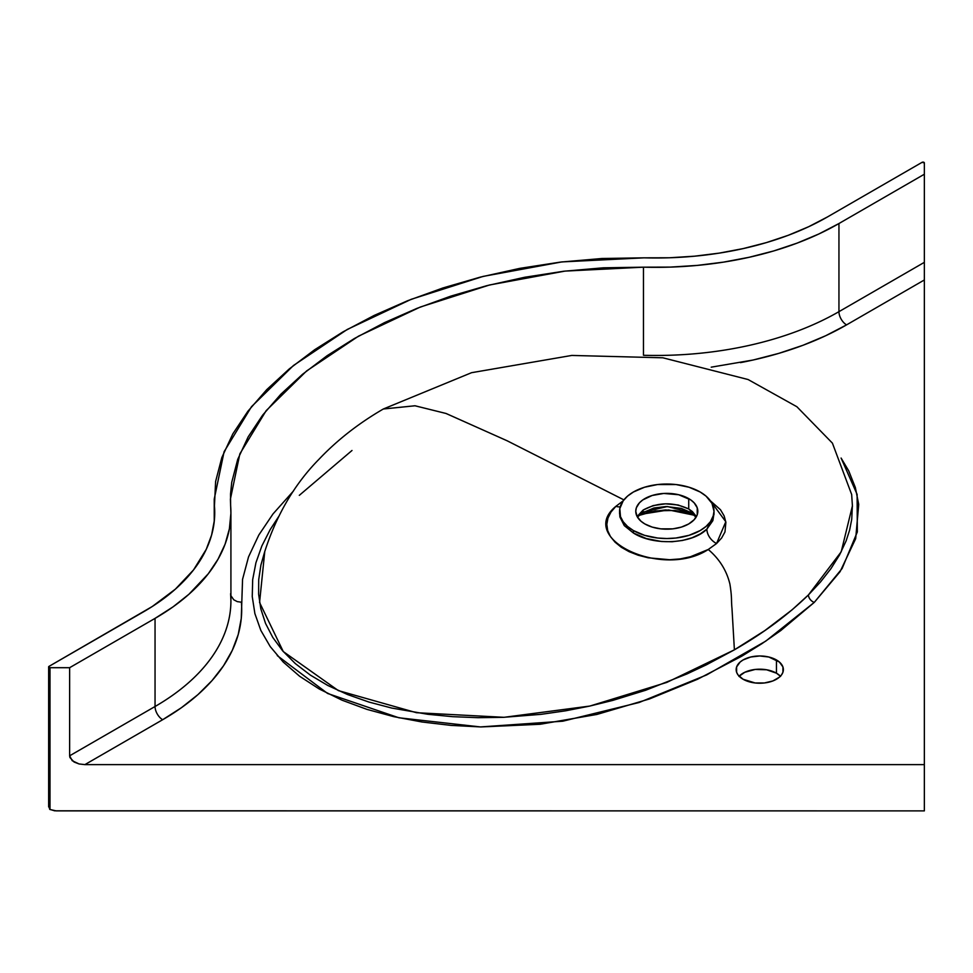 <?xml version="1.0" encoding="UTF-8"?>
<svg xmlns="http://www.w3.org/2000/svg" width="973" height="973" viewBox="0 0 973 973"><rect width="100%" height="100%" fill="white"/><g stroke="black" fill="none" stroke-linecap="round" stroke-linejoin="round"><path stroke-width="1.46" d="M690.939 512.552L681.295 508.38L666.116 506.532L653.892 508.015L641.754 513.124A6.75 4.184 -124.4 0 0 641.827 513.087A6.75 4.184 -124.4 0 0 643.153 510.034L637.108 516.505L643.153 510.034A6.75 4.184 55.6 0 1 641.827 513.087A6.75 4.184 55.6 0 1 641.754 513.124L643.554 512.005L667.429 506.532L690.915 512.54L696.072 517.222M638.969 515.422L649.064 511.993L665.483 509.925L682.085 511.433L694.381 515.252L668.56 509.937L642.107 514.133M264.753 551.582L259.572 602.482L283.277 651.569L338.361 690.599L416.493 712.71L504.063 717.308L589.869 706.057L666.87 682.389L734.396 649.83C762.978 633.447 787.668 615.143 808.454 594.904A6.75 4.743 -134.4 0 0 814.267 602.396L765.739 641.134L706.678 674.909L639.103 702.506L562.808 721.2L480.419 726.928L398.918 717.782L327.548 693.445L277.269 655.607M738.945 676.393L744.795 672.282L755.157 669.448L766.615 669.777L776.454 673.182L776.454 659.962A23.607 13.634 180 0 1 783.374 669.606A23.607 13.634 180 0 1 768.804 682.195A23.607 13.634 180 0 1 743.068 679.239L755.157 682.973L764.377 682.973L772.878 680.942L779.397 677.172L781.574 674.824L782.924 672.258L782.924 666.943L779.397 662.029L768.804 657.006L759.767 655.972L750.73 657.006L743.068 659.962L740.137 662.029L736.61 666.943L736.61 672.258L737.96 674.824L743.068 679.239A23.607 13.634 180 0 1 736.16 669.606A23.607 13.634 180 0 1 750.73 657.006A23.607 13.634 180 0 1 776.454 659.962L776.454 673.182A23.607 13.634 0 0 0 739.115 676.211M923.961 162.345L923.961 162.345A1.35 0.778 180 0 1 924.35 162.892L922.051 162.345A1.35 0.778 180 0 1 923.961 162.345M619.619 512.528L619.886 516.931L624.277 525.615L633.399 532.997L633.399 530.553A47.215 27.256 180 0 1 619.57 511.287A47.215 27.256 180 0 1 648.723 486.099A47.215 27.256 180 0 1 700.183 492.01A47.215 27.256 180 0 1 714.012 511.287A47.215 27.256 180 0 1 684.858 536.464A47.215 27.256 180 0 1 633.399 530.553L633.399 532.997L646.327 538.543L661.543 541.511L672.148 541.742L682.45 540.465L691.985 537.801L700.28 533.897L706.885 529.13A13.488 9.389 -132.7 0 0 716.554 543.53L721.638 537.996L724.97 531.951L725.882 522.331L724.131 515.885L720.494 509.743L710.351 500.767L725.797 521.735L716.554 543.53A13.488 9.389 47.3 0 1 706.885 529.13L714.012 514.17M620.202 506.836A13.488 9.304 46.8 0 1 615.885 506.337L623.182 500.827L615.885 506.337A13.488 9.304 -133.2 0 0 620.202 506.836M623.9 499.891L507.347 440.878L446.157 413.513L415.021 405.777L383.326 409.001C358.611 423.34 337.132 440.124 318.889 459.378C294.649 484.007 276.575 514.79 264.692 551.752L260.91 565.07L258.709 579.64L258.623 594.248L260.837 608.891L265.532 623.401L272.768 637.412L282.669 650.864L295.306 663.574L310.363 675.116L327.828 685.479L347.556 694.54L368.889 702.044L391.718 708.052L427.828 714.291L452.64 716.675L477.962 717.685L503.382 717.332L541.024 714.34L565.483 710.825L589.456 706.143L612.649 700.438L645.683 690.246L686.962 673.936L706.544 664.729L734.396 649.83L731.976 608.332C731.112 599.782 732.158 598.176 729.896 584.031C726.576 570.397 719.351 558.879 708.247 549.49L716.554 543.53L708.247 549.49C719.351 558.879 726.576 570.397 729.896 584.031C732.158 598.176 731.112 599.782 731.976 608.332L734.396 649.83L764.863 630.565L792.192 609.743L808.454 594.904L820.543 581.927L830.966 568.609L839.565 554.914L846.145 540.818L849.624 530.09L851.728 519.327L852.409 504.975M852.457 506.556L851.667 494.515L832.414 443.141L796.887 406.738L748.091 379.531L662.881 357.796L571.783 355.437L471.54 372.695L383.326 409.001L414.924 405.765L445.962 413.452L506.945 440.684L623.207 499.526M644.856 523.948A31.027 17.915 180 0 1 635.758 511.287A31.027 17.915 180 0 1 654.914 494.734A31.027 17.915 180 0 1 688.726 498.614L688.726 508.964L678.096 504.975L665.556 503.819L653.199 505.571L643.153 510.034C657.821 502.141 673.012 501.788 688.726 508.964L688.726 498.614A31.027 17.915 180 0 1 697.823 511.287A31.027 17.915 180 0 1 678.668 527.828A31.027 17.915 180 0 1 644.856 523.948L640.988 521.236L637.096 516.481L635.758 511.287L636.354 507.784L639.431 502.834L642.8 499.915L652.165 495.488L663.744 493.457L678.668 494.734L690.781 499.915L694.15 502.834L697.227 507.784L697.227 514.778L694.15 519.728L688.726 523.948L681.416 527.086L672.842 528.85L660.74 528.85L652.165 527.086L644.856 523.948M633.399 532.997C653.406 545.962 692.144 544.15 706.885 529.13L712.856 520.652L713.987 513.635M692.423 511.616L688.726 508.964L696.425 516.59L692.423 511.616M780.419 676.211A23.607 13.634 0 0 0 776.454 673.182L780.589 676.393M711.214 367.174L753.102 360.022L778.728 353.394L803.017 345.269L825.712 335.721L846.571 324.873L924.35 279.969L924.35 764.62L84.894 764.62L162.673 719.716L181.464 707.675L197.993 694.576L212.065 680.553L223.535 665.763L232.292 650.353L238.227 634.518L241.268 618.402L242.557 579.349L248.541 556.86L258.794 535.065L273.012 513.926L293.566 490.879M278.692 516.517L270.19 529.592L261.846 545.975L255.923 562.771L252.676 579.653L252.25 596.595L254.89 613.61L260.849 630.431L270.239 646.607L283.252 662.066L299.66 676.284L319.278 689.018L341.985 700.171L366.918 709.366L393.858 716.675L422.087 722.002L451.144 725.408L480.869 726.94L540.124 724.265L596.887 714.45L649.465 698.955L697.641 679.215L741.742 656.203L761.908 643.676L780.784 630.553L814.267 602.396L840.076 571.686L855.681 538.665L858.721 504.428L855.352 487.522L848.724 470.871L841.098 458.052L857.116 494.393L857.322 531.951L842.107 568.536L814.267 602.396A6.75 4.743 45.6 0 1 808.454 594.904L841.207 551.8L852.433 505.765M708.247 549.49L690.465 556.738L680.273 558.903L669.631 559.718L648.213 557.797L638.179 555.23L629.117 551.679L621.321 547.276L615.058 542.18L610.472 536.61L607.675 530.565L606.836 524.325L607.967 518.05L610.995 512.017L615.885 506.337C576.344 538.483 662.516 579.422 708.247 549.49M214.449 505.924A242.824 140.197 180 0 1 214.729 512.637A242.824 140.197 180 0 1 143.603 611.774L49.039 666.359L152.311 606.483L175.395 589.127L193.542 569.91L206.276 549.295L211.603 535.028L214.34 520.519L214.449 505.924L214.449 519.363L214.23 499.113L224.094 451.715L251.521 406.665L293.469 365.495L347.239 329.458L411.238 299.295L483.119 276.405L561.835 261.919L644.15 257.833L601.873 258.502L560.375 262.102L519.801 268.366L480.37 277.098L442.97 287.947L407.59 300.742L374.143 315.447L343.007 331.866L314.693 349.708L289.224 368.962L266.748 389.626L247.86 411.299L232.778 433.958L221.844 457.529L215.605 481.538L214.449 505.924M50 667.697A1.35 0.778 180 0 1 49.039 666.359L48.747 667.21L50 667.697L50 809.524L50 667.697L69.63 667.697L50 667.697M740.502 362.625A269.813 155.777 180 0 0 846.571 324.873A10.788 6.227 60 0 1 838.945 311.664A10.788 6.227 -120 0 0 846.571 324.873L924.35 279.969L924.35 262.345L838.945 311.664L838.945 223.535A259.013 149.538 180 0 1 643.469 267.174L603.248 267.818L563.635 271.248L524.763 277.256L486.877 285.661L450.9 296.096L416.785 308.441L384.517 322.622L354.452 338.482L327.11 355.704L302.53 374.289L280.869 394.199L262.686 415.07L248.188 436.828L237.704 459.414L231.732 482.328L230.54 493.895L230.613 505.522A259.013 149.538 180 0 1 230.917 512.637A259.013 149.538 180 0 1 155.048 618.378L173.097 606.824L188.957 594.235L208.295 573.754L218.013 559.232L225.079 544.211L229.385 528.85L230.905 513.306L230.419 499.027L239.857 453.856L266.188 410.63L306.617 370.944L358.478 336.184L420.263 307.054L489.468 285.004L564.997 271.09L643.469 267.174L643.469 355.291A259.013 149.538 0 0 0 838.945 311.664L924.35 262.345L924.35 174.228L924.35 810.886L54.573 810.801L49.696 809.329L48.723 805.486L50 809.524L56.276 810.886L924.35 810.886L924.35 764.62L84.894 764.62L79.056 763.951L72.209 760.704L69.63 755.814L69.63 667.697L155.048 618.378L155.048 706.507L69.63 755.814L69.63 667.697L155.048 618.378L155.048 706.507A259.013 149.538 0 0 0 230.917 600.755L230.637 594.235M924.35 174.228L924.35 162.892L924.35 174.228L838.945 223.535L924.35 174.228M827.488 216.93L922.051 162.345L827.488 216.93A242.824 140.197 180 0 1 644.15 257.833L669.436 257.772L694.564 256.191L719.278 253.114L743.311 248.565L766.383 242.605L788.264 235.296L808.709 226.697L827.488 216.93M643.469 267.174L643.469 355.291A259.013 149.538 0 0 0 838.945 311.664L838.945 223.535L818.913 233.958L797.118 243.116L773.79 250.925L749.186 257.273L723.571 262.126L697.227 265.41L670.421 267.101L643.469 267.174M48.857 804.756L49.039 804.051M48.674 806.97L48.65 806.216M924.35 306.106L924.35 307.419M641.888 513.051L637.473 517.149M351.995 450.487L299.307 495.342M69.934 757.529L69.63 755.814L155.048 706.507A10.788 6.227 -120 0 0 162.673 719.716L84.894 764.62L79.056 763.951L74.106 762.041L69.934 757.529M241.401 602.202L237.266 601.618L233.775 599.794L230.917 595.683L233.775 599.794L237.266 601.618L241.401 602.202A269.813 155.777 180 0 1 162.673 719.716A10.788 6.227 60 0 1 155.048 706.507A259.013 149.538 0 0 0 230.917 600.925A259.013 149.538 0 0 0 230.613 593.652L230.637 594.102M700.183 492.01L689.054 487.242L676.004 484.542L657.578 484.542L644.527 487.242L633.399 492.01L627.536 496.133L623.17 500.852L619.801 508.611L620.482 516.602L623.17 521.71L627.536 526.429L633.399 530.553L644.527 535.32L657.578 538.02L666.797 538.543L676.004 538.02L689.054 535.32L700.183 530.553L706.045 526.429L710.412 521.71L713.1 516.602L714.012 511.287L711.981 503.369L706.045 496.133L700.183 492.01M714.012 511.287L714.012 514.486M619.57 513.768L619.57 511.287M48.65 666.919L48.65 806.459M214.23 499.331L214.23 521.613M230.917 512.637L230.917 600.755M694.418 515.301L685.016 512.163L674.824 510.448L655.376 510.861L638.92 515.471"/></g></svg>
